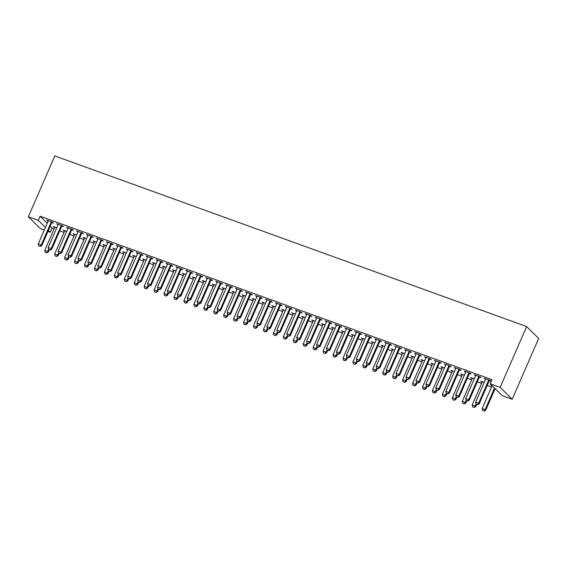 <?xml version="1.0" encoding="UTF-8"?>
<svg xmlns="http://www.w3.org/2000/svg" width="567" height="567" viewBox="0 0 567 567"><rect width="100%" height="100%" fill="white"/><g stroke="black" fill="none" stroke-linecap="round" stroke-linejoin="round"><path stroke-width="0.85" d="M50.222 226.24L52.129 228.118L54.113 228.841M59.719 230.868L64.057 232.435M69.663 234.462L73.993 236.028M79.6 238.055L83.937 239.621M89.543 241.648L93.881 243.215M99.487 245.249L103.818 246.815M109.424 248.842L113.761 250.408M119.368 252.435L123.705 254.002M129.311 256.029L133.642 257.595M139.248 259.629L143.586 261.196M149.192 263.223L153.522 264.789M159.136 266.816L163.466 268.382M169.072 270.409L173.41 271.976M179.016 274.003L183.347 275.576M188.96 277.603L193.29 279.17M198.897 281.197L203.234 282.763M208.84 284.79L213.171 286.356M218.784 288.383L223.114 289.95M228.721 291.984L233.058 293.55M238.664 295.577L242.995 297.143M248.608 299.17L252.939 300.737M258.545 302.764L262.882 304.33M268.489 306.357L272.819 307.931M278.425 309.958L282.763 311.524M288.369 313.551L292.707 315.117M298.313 317.144L302.643 318.711M308.25 320.738L312.587 322.311M318.193 324.338L322.531 325.905M328.137 327.932L332.468 329.498M338.074 331.525L342.411 333.091M348.018 335.118L352.355 336.685M357.961 338.719L362.292 340.285M367.898 342.312L372.236 343.878M377.842 345.905L382.179 347.472M387.785 349.499L392.116 351.065M397.722 353.092L402.06 354.666M407.666 356.693L412.003 358.259M417.61 360.286L421.94 361.852M427.546 363.879L431.884 365.446M437.49 367.473L441.821 369.046M447.434 371.073L451.764 372.639M457.371 374.667L461.708 376.233M467.314 378.26L471.645 379.826M477.258 381.853L481.589 383.42M487.195 385.454L491.532 387.02M52.129 228.118L50.335 232.243L47.982 231.393M44.283 230.053L40.392 228.65L28.35 216.757L38.294 220.35L45.431 227.402M47.224 223.278L40.087 216.225L492.014 379.656L490.221 383.774L502.263 395.674L512.207 399.267L538.65 338.449L526.608 326.557L54.793 155.939L28.35 216.757M64.595 231.152L63.171 230.124L66.7 231.407M61.902 226.105L63.44 226.658L62.625 225.857L56.657 223.696L58.089 224.723M84.483 238.346L83.051 237.318L86.581 238.594M81.783 233.292L83.321 233.845L82.506 233.044L76.545 230.889L77.97 231.91M104.363 245.532L102.932 244.505L106.468 245.787M101.67 240.486L103.201 241.039L102.393 240.238L96.425 238.076L97.857 239.104M124.244 252.719L122.819 251.698L126.349 252.974M121.551 247.673L123.089 248.226L122.274 247.425L116.306 245.27L117.738 246.291M144.124 259.913L142.7 258.885L146.229 260.161M141.431 254.859L142.969 255.419L142.154 254.611L136.193 252.457L137.618 253.484M164.012 267.1L162.58 266.079L166.117 267.355M161.319 262.053L162.849 262.606L162.034 261.805L156.074 259.651L157.498 260.671M183.892 274.293L182.468 273.266L185.997 274.541M181.199 269.24L182.737 269.8L181.922 268.992L175.954 266.837L177.386 267.865M203.773 281.48L202.348 280.459L205.878 281.735M201.079 276.434L202.617 276.987L201.802 276.186L195.835 274.024L197.266 275.052M223.66 288.674L222.229 287.646L225.765 288.922M220.967 283.62L222.498 284.18L221.683 283.372L215.722 281.218L217.147 282.246M243.541 295.861L242.109 294.833L245.646 296.116M240.847 290.814L242.378 291.367L241.57 290.566L235.603 288.405L237.034 289.432M263.421 303.054L261.997 302.027L265.526 303.302M260.728 298.001L262.266 298.561L261.451 297.753L255.483 295.598L256.915 296.626M283.309 310.241L281.877 309.213L285.414 310.496M280.608 305.195L282.146 305.748L281.331 304.947L275.371 302.785L276.795 303.813M303.189 317.435L301.757 316.407L305.294 317.683M300.496 312.382L302.027 312.934L301.219 312.133L295.251 309.979L296.683 311.007M323.07 324.622L321.645 323.594L325.175 324.877M320.376 319.575L321.914 320.128L321.099 319.327L315.132 317.166L316.563 318.193M342.957 331.815L341.525 330.788L345.062 332.064M340.257 326.762L341.795 327.315L340.98 326.514L335.019 324.359L336.444 325.38M362.837 339.002L361.406 337.975L364.942 339.25M360.144 333.956L361.675 334.509L360.867 333.701L354.899 331.546L356.331 332.574M382.718 346.189L381.293 345.168L384.823 346.444M380.025 341.143L381.563 341.695L380.748 340.895L374.78 338.74L376.212 339.761M402.605 353.383L401.174 352.355L404.703 353.631M399.905 348.329L401.443 348.889L400.628 348.081L394.667 345.927L396.092 346.954M422.486 360.569L421.054 359.549L424.591 360.825M419.793 355.523L421.324 356.076L420.508 355.275L414.548 353.113L415.972 354.141M442.366 367.763L440.942 366.736L444.471 368.011M439.673 362.71L441.211 363.27L440.396 362.462L434.428 360.307L435.86 361.335M462.247 374.95L460.822 373.922L464.352 375.205M459.553 369.904L461.091 370.457L460.276 369.656L454.316 367.494L455.74 368.522M482.134 382.144L480.703 381.116L484.239 382.392M479.441 377.09L480.972 377.65L480.157 376.842L474.196 374.688L475.621 375.715M489.378 380.684L490.916 381.244L490.101 380.436L484.133 378.281L485.565 379.309M492.071 385.737L490.646 384.709L491.469 385.007M469.497 373.497L471.035 374.05L470.22 373.249L464.253 371.094L465.684 372.115M472.191 378.543L470.766 377.523L474.296 378.799M449.617 366.31L451.148 366.863L450.333 366.062L444.372 363.901L445.797 364.928M452.31 371.357L450.878 370.329L454.415 371.612M429.729 359.117L431.267 359.669L430.452 358.868L424.492 356.714L425.916 357.742M432.423 364.17L430.998 363.142L434.528 364.418M409.849 351.93L411.387 352.483L410.572 351.682L404.604 349.52L406.036 350.548M412.542 356.976L411.118 355.948L414.647 357.231M389.968 344.736L391.499 345.296L390.691 344.488L384.724 342.333L386.155 343.361M392.662 349.789L391.23 348.762L394.767 350.037M370.081 337.549L371.619 338.102L370.804 337.301L364.843 335.14L366.268 336.167M372.781 342.596L371.35 341.568L374.879 342.851M350.2 330.355L351.738 330.915L350.923 330.107L344.956 327.953L346.387 328.98M352.894 335.409L351.469 334.381L354.999 335.657M330.32 323.169L331.851 323.722L331.043 322.921L325.075 320.759L326.507 321.787M333.013 328.215L331.582 327.194L335.118 328.47M310.433 315.975L311.97 316.535L311.155 315.727L305.195 313.572L306.619 314.6M313.133 321.028L311.701 320.001L315.238 321.276M290.552 308.788L292.09 309.341L291.275 308.54L285.307 306.386L286.739 307.406M293.245 313.834L291.821 312.814L295.35 314.09M270.672 301.594L272.203 302.154L271.395 301.346L265.427 299.192L266.859 300.219M273.365 306.648L271.933 305.62L275.47 306.896M250.784 294.408L252.322 294.96L251.507 294.16L245.546 292.005L246.971 293.026M253.484 299.454L252.053 298.433L255.589 299.709M230.904 287.221L232.442 287.774L231.627 286.966L225.659 284.811L227.091 285.839M233.597 292.267L232.172 291.24L235.702 292.515M211.023 280.027L212.561 280.58L211.746 279.779L205.778 277.624L207.21 278.645M213.716 285.081L212.285 284.053L215.821 285.329M191.143 272.84L192.674 273.393L191.859 272.592L185.898 270.431L187.323 271.458M193.836 277.887L192.404 276.859L195.941 278.142M171.255 265.647L172.793 266.199L171.978 265.399L166.018 263.244L167.442 264.272M173.949 270.7L172.524 269.672L176.054 270.948M151.375 258.46L152.913 259.013L152.098 258.212L146.13 256.05L147.562 257.078M154.068 263.506L152.643 262.478L156.173 263.761M131.494 251.266L133.025 251.826L132.21 251.018L126.25 248.863L127.674 249.891M134.188 256.319L132.756 255.292L136.293 256.567M111.607 244.079L113.145 244.632L112.33 243.831L106.369 241.67L107.794 242.697M114.307 249.126L112.876 248.098L116.405 249.381M91.726 236.886L93.264 237.445L92.449 236.637L86.482 234.483L87.913 235.511M94.42 241.939L92.995 240.911L96.525 242.187M71.846 229.699L73.377 230.252L72.569 229.451L66.601 227.289L68.033 228.317M74.539 234.745L73.108 233.724L76.644 235M51.958 222.505L53.496 223.065L52.681 222.257L46.721 220.102L48.145 221.13M54.659 227.558L53.227 226.531L56.764 227.806M48.436 230.365L50.335 232.243M40.087 216.225L38.294 220.35M490.221 383.774L500.165 387.374L526.608 326.557M512.207 399.267L500.165 387.374M485.139 378.643L484.948 379.082M491.617 385.156L491.461 385.517M475.203 375.049L475.011 375.489M481.709 381.478L481.518 381.917M465.259 371.456L465.068 371.895M471.765 377.884L471.574 378.324M455.315 367.863L455.124 368.302M461.829 374.291L461.637 374.73M445.378 364.262L445.187 364.709M451.885 370.698L451.693 371.137M435.435 360.669L435.243 361.108M441.941 367.097L441.75 367.536M425.491 357.075L425.3 357.515M432.004 363.504L431.813 363.943M415.554 353.482L415.363 353.921M422.061 359.91L421.869 360.35M405.611 349.889L405.419 350.328M412.117 356.317L411.925 356.756M395.667 346.288L395.475 346.728M402.18 352.717L401.989 353.156M385.73 342.695L385.539 343.134M392.236 349.123L392.045 349.563M375.786 339.101L375.595 339.541M382.293 345.53L382.101 345.969M365.843 335.508L365.651 335.947M372.356 341.936L372.165 342.376M355.906 331.908L355.715 332.354M362.412 338.336L362.221 338.782M345.962 328.314L345.771 328.754M352.468 334.743L352.277 335.182M336.018 324.721L335.827 325.16M342.532 331.149L342.34 331.589M326.082 321.128L325.89 321.567M332.588 327.556L332.397 327.995M316.138 317.527L315.947 317.974M322.644 323.963L322.453 324.402M306.194 313.934L306.003 314.373M312.708 320.362L312.516 320.802M296.257 310.34L296.066 310.78M302.764 316.769L302.572 317.208M286.314 306.747L286.122 307.186M292.827 313.175L292.636 313.615M276.377 303.154L276.186 303.593M282.883 309.582L282.692 310.021M266.433 299.553L266.242 299.993M272.94 305.982L272.748 306.428M256.49 295.96L256.298 296.399M263.003 302.388L262.812 302.828M246.553 292.366L246.362 292.806M253.059 298.795L252.868 299.234M236.609 288.773L236.418 289.213M243.115 295.201L242.924 295.641M226.665 285.173L226.474 285.619M233.179 291.601L232.987 292.048M216.729 281.579L216.537 282.019M223.235 288.008L223.044 288.447M206.785 277.986L206.594 278.425M213.291 284.414L213.1 284.854M196.841 274.393L196.65 274.832M203.355 280.821L203.163 281.26M186.904 270.799L186.713 271.239M193.411 277.228L193.219 277.667M176.961 267.199L176.769 267.638M183.467 273.627L183.276 274.067M167.017 263.605L166.826 264.045M173.53 270.034L173.339 270.473M157.08 260.012L156.889 260.451M163.587 266.44L163.395 266.88M147.136 256.419L146.945 256.858M153.643 262.847L153.451 263.286M137.193 252.818L137.001 253.258M143.706 259.247L143.515 259.693M127.256 249.225L127.065 249.664M133.762 255.653L133.571 256.093M117.312 245.631L117.121 246.071M123.819 252.06L123.627 252.499M107.369 242.038L107.177 242.478M113.882 248.466L113.691 248.906M97.432 238.438L97.24 238.884M103.938 244.873L103.747 245.313M87.488 234.844L87.297 235.284M93.994 241.273L93.803 241.712M77.544 231.251L77.353 231.69M84.058 237.679L83.866 238.119M67.608 227.658L67.416 228.097M74.114 234.086L73.923 234.525M57.664 224.064L57.473 224.504M64.17 230.493L63.979 230.932M47.72 220.464L47.529 220.903M54.234 226.892L54.042 227.332M476.053 403.995L477.641 404.632L476.053 403.995L475.649 402.145L485.508 379.472A1.141 1.042 -45.4 0 0 485.6 379.139L485.636 378.827M488.882 379.996L488.676 380.251A1.141 1.042 -45.4 0 0 488.492 380.549L478.633 403.222L479.214 403.803L477.641 404.632M489.704 380.294L489.257 380.833A1.141 1.042 -45.4 0 0 489.08 381.123L479.214 403.803M475.649 402.145L478.633 403.222L477.549 404.54M492.099 385.631A1.141 1.042 134.6 0 1 492.014 385.9L482.156 408.573L485.139 409.657L494.537 388.041M484.055 410.969L482.567 410.43L484.154 411.061L485.139 409.657L485.728 410.232L495.126 388.615M482.156 408.573L482.567 410.43M484.154 411.061L485.728 410.232M466.117 400.401L467.704 401.039L466.117 400.401L465.705 398.551L475.564 375.871A1.141 1.042 -45.4 0 0 475.656 375.545L475.692 375.226M478.945 376.403L478.732 376.658A1.141 1.042 -45.4 0 0 478.548 376.956L468.689 399.629L469.278 400.21L467.704 401.039M479.767 376.701L479.321 377.239A1.141 1.042 -45.4 0 0 479.136 377.53L469.278 400.21M465.705 398.551L468.689 399.629L467.605 400.94M456.173 396.808L457.76 397.446L456.173 396.808L455.769 394.958L465.627 372.278A1.141 1.042 -45.4 0 0 465.713 371.952L465.748 371.633M469.001 372.81L468.789 373.065A1.141 1.042 -45.4 0 0 468.611 373.355L458.746 396.035L459.334 396.617L457.76 397.446M469.823 373.107L469.377 373.639A1.141 1.042 -45.4 0 0 469.192 373.937L459.334 396.617M455.769 394.958L458.746 396.035L457.661 397.347M482.198 381.655L482.163 381.974A1.141 1.042 134.6 0 1 482.078 382.307L472.219 404.98L475.196 406.057L476.082 404.023M474.111 407.368L472.623 406.83L474.21 407.467L475.196 406.057L475.784 406.638L476.79 404.328M472.219 404.98L472.623 406.83M474.21 407.467L475.784 406.638M472.261 378.061L472.226 378.38A1.141 1.042 134.6 0 1 472.134 378.706L462.275 401.386L465.259 402.464L466.138 400.43M464.175 403.775L462.679 403.236L464.267 403.874L465.259 402.464L465.84 403.045L466.847 400.727M462.275 401.386L462.679 403.236M464.267 403.874L465.84 403.045M446.229 393.214L447.817 393.845L446.229 393.214L445.825 391.365L455.684 368.685A1.141 1.042 -45.4 0 0 455.776 368.359L455.811 368.04M459.057 369.216L458.852 369.464A1.141 1.042 -45.4 0 0 458.668 369.762L448.809 392.442L449.39 393.016L447.817 393.845M459.88 369.514L459.433 370.045A1.141 1.042 -45.4 0 0 459.256 370.343L449.39 393.016M445.825 391.365L448.809 392.442L447.724 393.753M442.437 367.274L442.402 367.593A1.141 1.042 134.6 0 1 442.31 367.926L432.451 390.599L435.435 391.677L436.321 389.642L437.88 390.252L436.292 389.621L435.881 387.764L445.74 365.091A1.141 1.042 -45.4 0 0 445.832 364.758L445.868 364.446M449.121 365.616L448.908 365.871A1.141 1.042 -45.4 0 0 448.724 366.169L438.865 388.849L439.453 389.423L437.88 390.252M449.943 365.913L449.496 366.452A1.141 1.042 -45.4 0 0 449.312 366.75L439.453 389.423M435.881 387.764L438.865 388.849L437.781 390.16M462.318 374.468L462.282 374.787A1.141 1.042 134.6 0 1 462.19 375.113L452.331 397.793L455.315 398.87L456.201 396.836M454.231 400.182L452.742 399.643L454.33 400.281L455.315 398.87L455.903 399.452L456.91 397.134M452.331 397.793L452.742 399.643M454.33 400.281L455.903 399.452M452.381 370.875L452.338 371.187A1.141 1.042 134.6 0 1 452.253 371.52L442.395 394.193L445.371 395.277L446.257 393.243M444.287 396.588L442.799 396.049L444.386 396.68L445.371 395.277L445.96 395.851L446.966 393.541M442.395 394.193L442.799 396.049M444.386 396.68L445.96 395.851M426.349 386.021L427.936 386.659L426.349 386.021L425.945 384.171L435.803 361.498A1.141 1.042 -45.4 0 0 435.888 361.165L435.931 360.846M439.177 362.022L438.964 362.278A1.141 1.042 -45.4 0 0 438.787 362.575L428.921 385.248L429.51 385.829L427.936 386.659M439.999 362.32L439.553 362.859A1.141 1.042 -45.4 0 0 439.368 363.149L429.51 385.829M425.945 384.171L428.921 385.248L427.837 386.559M434.35 392.988L432.855 392.449L434.442 393.087L435.435 391.677L436.016 392.258L437.022 389.947M432.451 390.599L432.855 392.449M434.442 393.087L436.016 392.258M416.405 382.427L417.992 383.065L416.405 382.427L416.001 380.577L425.86 357.897A1.141 1.042 -45.4 0 0 425.952 357.571L425.987 357.253M429.24 358.429L429.028 358.684A1.141 1.042 -45.4 0 0 428.843 358.975L418.985 381.655L419.566 382.236L417.992 383.065M430.055 358.727L429.609 359.258A1.141 1.042 -45.4 0 0 429.432 359.556L419.566 382.236M416.001 380.577L418.985 381.655L417.9 382.966M432.493 363.681L432.458 364A1.141 1.042 134.6 0 1 432.366 364.326L422.507 387.006L425.491 388.083L426.377 386.049M424.407 389.394L422.918 388.856L424.506 389.494L425.491 388.083L426.079 388.664L427.086 386.347M422.507 387.006L422.918 388.856M424.506 389.494L426.079 388.664M406.468 378.834L408.056 379.472L406.468 378.834L406.057 376.984L415.916 354.304A1.141 1.042 -45.4 0 0 416.008 353.978L416.043 353.659M419.297 354.836L419.084 355.091A1.141 1.042 -45.4 0 0 418.9 355.381L409.041 378.061L409.629 378.643L408.056 379.472M420.119 355.133L419.672 355.665A1.141 1.042 -45.4 0 0 419.488 355.963L409.629 378.643M406.057 376.984L409.041 378.061L407.957 379.373M396.524 375.241L398.112 375.871L396.524 375.241L396.12 373.384L405.979 350.711A1.141 1.042 -45.4 0 0 406.064 350.378L406.107 350.066M409.353 351.242L409.14 351.49A1.141 1.042 -45.4 0 0 408.963 351.788L399.097 374.468L399.685 375.042L398.112 375.871M410.175 351.533L409.728 352.072A1.141 1.042 -45.4 0 0 409.544 352.369L399.685 375.042M396.12 373.384L399.097 374.468L398.013 375.779M386.581 371.64L388.175 372.278L386.581 371.64L386.177 369.79L396.035 347.117A1.141 1.042 -45.4 0 0 396.127 346.784L396.163 346.465M399.416 347.642L399.203 347.897A1.141 1.042 -45.4 0 0 399.019 348.195L389.16 370.868L389.742 371.449L388.175 372.278M400.231 347.94L399.785 348.478A1.141 1.042 -45.4 0 0 399.607 348.769L389.742 371.449M386.177 369.79L389.16 370.868L388.076 372.179M376.644 368.047L378.232 368.685L376.644 368.047L376.233 366.197L386.099 343.517A1.141 1.042 -45.4 0 0 386.184 343.191L386.219 342.872M389.472 344.049L389.26 344.304A1.141 1.042 -45.4 0 0 389.075 344.601L379.217 367.274L379.805 367.855L378.232 368.685M390.294 344.346L389.848 344.885A1.141 1.042 -45.4 0 0 389.664 345.175L379.805 367.855M376.233 366.197L379.217 367.274L378.132 368.585M366.7 364.453L368.288 365.091L366.7 364.453L366.296 362.604L376.155 339.924A1.141 1.042 -45.4 0 0 376.24 339.598L376.282 339.279M379.529 340.455L379.316 340.71A1.141 1.042 -45.4 0 0 379.139 341.001L369.273 363.681L369.861 364.262L368.288 365.091M380.351 340.753L379.904 341.284A1.141 1.042 -45.4 0 0 379.72 341.582L369.861 364.262M366.296 362.604L369.273 363.681L368.189 364.992M356.756 360.86L358.351 361.491L356.756 360.86L356.352 359.01L366.211 336.33A1.141 1.042 -45.4 0 0 366.303 335.997L366.339 335.685M369.592 336.862L369.379 337.11A1.141 1.042 -45.4 0 0 369.195 337.408L359.336 360.088L359.917 360.662L358.351 361.491M370.407 337.159L369.96 337.691A1.141 1.042 -45.4 0 0 369.783 337.989L359.917 360.662M356.352 359.01L359.336 360.088L358.252 361.399M346.82 357.26L348.407 357.897L346.82 357.26L346.409 355.41L356.274 332.737A1.141 1.042 -45.4 0 0 356.36 332.404L356.395 332.092M359.648 333.261L359.435 333.516A1.141 1.042 -45.4 0 0 359.251 333.814L349.392 356.494L349.981 357.068L348.407 357.897M360.47 333.559L360.024 334.098A1.141 1.042 -45.4 0 0 359.839 334.395L349.981 357.068M346.409 355.41L349.392 356.494L348.308 357.805M336.876 353.666L338.464 354.304L336.876 353.666L336.472 351.816L346.331 329.136A1.141 1.042 -45.4 0 0 346.416 328.81L346.458 328.491M349.704 329.668L349.492 329.923A1.141 1.042 -45.4 0 0 349.315 330.221L339.449 352.894L340.037 353.475L338.464 354.304M350.526 329.966L350.08 330.504A1.141 1.042 -45.4 0 0 349.896 330.795L340.037 353.475M336.472 351.816L339.449 352.894L338.364 354.205M333.084 327.733L333.042 328.052A1.141 1.042 134.6 0 1 332.957 328.378L323.098 351.058L326.075 352.135L326.961 350.101L328.527 350.711L326.932 350.073L326.528 348.223L336.387 325.543A1.141 1.042 -45.4 0 0 336.479 325.217L336.514 324.898M339.768 326.075L339.555 326.33A1.141 1.042 -45.4 0 0 339.371 326.62L329.512 349.3L330.093 349.882L328.527 350.711M340.583 326.372L340.136 326.904A1.141 1.042 -45.4 0 0 339.959 327.202L330.093 349.882M326.528 348.223L329.512 349.3L328.428 350.612M422.557 360.088L422.514 360.406A1.141 1.042 134.6 0 1 422.429 360.732L412.57 383.412L415.547 384.49L416.433 382.456M414.463 385.801L412.974 385.262L414.562 385.9L415.547 384.49L416.135 385.071L417.142 382.753M412.57 383.412L412.974 385.262M414.562 385.9L416.135 385.071M412.613 356.494L412.578 356.806A1.141 1.042 134.6 0 1 412.485 357.139L402.627 379.819L405.611 380.896L406.496 378.862M404.526 382.208L403.031 381.669L404.625 382.3L405.611 380.896L406.192 381.471L407.198 379.16M402.627 379.819L403.031 381.669M404.625 382.3L406.192 381.471M402.669 352.901L402.634 353.213A1.141 1.042 134.6 0 1 402.549 353.546L392.683 376.219L395.667 377.296L396.553 375.262M394.582 378.614L393.094 378.069L394.682 378.706L395.667 377.296L396.255 377.877L397.261 375.567M392.683 376.219L393.094 378.069M394.682 378.706L396.255 377.877M392.733 349.3L392.69 349.619A1.141 1.042 134.6 0 1 392.605 349.945L382.746 372.625L385.723 373.703L386.609 371.668M384.639 375.014L383.15 374.475L384.738 375.113L385.723 373.703L386.311 374.284L387.318 371.966M382.746 372.625L383.15 374.475M384.738 375.113L386.311 374.284M382.789 345.707L382.753 346.026A1.141 1.042 134.6 0 1 382.661 346.352L372.803 369.032L375.786 370.109L376.672 368.075M374.702 371.42L373.206 370.882L374.801 371.52L375.786 370.109L376.368 370.69L377.374 368.373M372.803 369.032L373.206 370.882M374.801 371.52L376.368 370.69M372.845 342.114L372.81 342.433A1.141 1.042 134.6 0 1 372.725 342.759L362.859 365.439L365.843 366.516L366.729 364.482M364.758 367.827L363.27 367.288L364.857 367.919L365.843 366.516L366.431 367.09L367.437 364.779M362.859 365.439L363.27 367.288M364.857 367.919L366.431 367.09M362.908 338.52L362.866 338.832A1.141 1.042 134.6 0 1 362.781 339.165L352.922 361.838L355.899 362.923L356.785 360.888M354.814 364.234L353.326 363.695L354.914 364.326L355.899 362.923L356.487 363.497L357.493 361.186M352.922 361.838L353.326 363.695M354.914 364.326L356.487 363.497M352.965 334.92L352.929 335.239A1.141 1.042 134.6 0 1 352.837 335.572L342.978 358.245L345.962 359.322L346.848 357.288M344.878 360.633L343.382 360.095L344.977 360.732L345.962 359.322L346.543 359.903L347.55 357.593M342.978 358.245L343.382 360.095M344.977 360.732L346.543 359.903M343.021 331.326L342.985 331.645A1.141 1.042 134.6 0 1 342.9 331.971L333.035 354.651L336.018 355.729L336.904 353.695M334.934 357.04L333.446 356.501L335.033 357.139L336.018 355.729L336.607 356.31L337.613 353.992M333.035 354.651L333.446 356.501M335.033 357.139L336.607 356.31M316.996 346.48L318.583 347.11L316.996 346.48L316.584 344.63L326.45 321.95A1.141 1.042 -45.4 0 0 326.535 321.624L326.571 321.305M329.824 322.481L329.611 322.736A1.141 1.042 -45.4 0 0 329.427 323.027L319.568 345.707L320.157 346.281L318.583 347.11M330.646 322.779L330.2 323.31A1.141 1.042 -45.4 0 0 330.015 323.608L320.157 346.281M316.584 344.63L319.568 345.707L318.484 347.018M324.997 353.447L323.502 352.908L325.089 353.546L326.075 352.135L326.663 352.717L327.669 350.399M323.098 351.058L323.502 352.908M325.089 353.546L326.663 352.717M313.197 320.539L313.161 320.858A1.141 1.042 134.6 0 1 313.076 321.191L303.21 343.864L306.194 344.942L307.08 342.907L308.639 343.517L307.052 342.886L306.648 341.029L316.506 318.356A1.141 1.042 -45.4 0 0 316.592 318.023L316.634 317.711M319.88 318.881L319.668 319.136A1.141 1.042 -45.4 0 0 319.49 319.434L309.625 342.114L310.213 342.688L308.639 343.517M320.702 319.178L320.256 319.717A1.141 1.042 -45.4 0 0 320.072 320.015L310.213 342.688M306.648 341.029L309.625 342.114L308.547 343.425M323.14 324.14L323.105 324.452A1.141 1.042 134.6 0 1 323.013 324.785L313.154 347.458L316.138 348.542L317.024 346.508M315.054 349.853L313.558 349.315L315.153 349.945L316.138 348.542L316.719 349.116L317.726 346.806M313.154 347.458L313.558 349.315M315.153 349.945L316.719 349.116M297.108 339.286L298.703 339.924L297.108 339.286L296.704 337.436L306.563 314.763A1.141 1.042 -45.4 0 0 306.655 314.43L306.69 314.111M309.943 315.287L309.731 315.543A1.141 1.042 -45.4 0 0 309.547 315.84L299.688 338.513L300.269 339.094L298.703 339.924M310.759 315.585L310.312 316.124A1.141 1.042 -45.4 0 0 310.135 316.414L300.269 339.094M296.704 337.436L299.688 338.513L298.603 339.824M305.11 346.253L303.621 345.714L305.209 346.352L306.194 344.942L306.782 345.523L307.789 343.212M303.21 343.864L303.621 345.714M305.209 346.352L306.782 345.523M287.171 335.692L288.759 336.33L287.171 335.692L286.76 333.843L296.626 311.163A1.141 1.042 -45.4 0 0 296.711 310.836L296.747 310.518M300 311.694L299.787 311.949A1.141 1.042 -45.4 0 0 299.603 312.247L289.744 334.92L290.332 335.501L288.759 336.33M300.822 311.992L300.375 312.523A1.141 1.042 -45.4 0 0 300.191 312.821L290.332 335.501M286.76 333.843L289.744 334.92L288.66 336.231M303.26 316.946L303.225 317.265A1.141 1.042 134.6 0 1 303.132 317.591L293.274 340.271L296.257 341.348L297.136 339.314M295.173 342.659L293.678 342.121L295.265 342.759L296.257 341.348L296.839 341.929L297.845 339.612M293.274 340.271L293.678 342.121M295.265 342.759L296.839 341.929M277.228 332.099L278.815 332.737L277.228 332.099L276.824 330.249L286.682 307.569A1.141 1.042 -45.4 0 0 286.774 307.243L286.81 306.924M290.056 308.101L289.85 308.356A1.141 1.042 -45.4 0 0 289.666 308.646L279.807 331.326L280.389 331.908L278.815 332.737M290.878 308.398L290.432 308.93A1.141 1.042 -45.4 0 0 290.247 309.228L280.389 331.908M276.824 330.249L279.807 331.326L278.723 332.638M293.316 313.353L293.281 313.671A1.141 1.042 134.6 0 1 293.189 313.998L283.33 336.678L286.314 337.755L287.2 335.721M285.229 339.066L283.734 338.527L285.329 339.165L286.314 337.755L286.902 338.336L287.901 336.018M283.33 336.678L283.734 338.527M285.329 339.165L286.902 338.336M267.284 328.506L268.878 329.136L267.284 328.506L266.88 326.656L276.739 303.976A1.141 1.042 -45.4 0 0 276.831 303.643L276.866 303.331M280.119 304.507L279.907 304.755A1.141 1.042 -45.4 0 0 279.722 305.053L269.864 327.733L270.452 328.307L268.878 329.136M280.941 304.798L280.495 305.337A1.141 1.042 -45.4 0 0 280.311 305.634L270.452 328.307M266.88 326.656L269.864 327.733L268.779 329.044M283.372 309.759L283.337 310.071A1.141 1.042 134.6 0 1 283.252 310.404L273.386 333.084L276.37 334.161L277.256 332.127M275.286 335.473L273.797 334.934L275.385 335.565L276.37 334.161L276.958 334.736L277.965 332.425M273.386 333.084L273.797 334.934M275.385 335.565L276.958 334.736M257.347 324.905L258.935 325.543L257.347 324.905L256.936 323.055L266.802 300.382A1.141 1.042 -45.4 0 0 266.887 300.049L266.922 299.73M270.175 300.907L269.963 301.162A1.141 1.042 -45.4 0 0 269.779 301.46L259.92 324.133L260.508 324.714L258.935 325.543M270.998 301.205L270.551 301.743A1.141 1.042 -45.4 0 0 270.367 302.034L260.508 324.714M256.936 323.055L259.92 324.133L258.835 325.444M273.436 306.166L273.4 306.478A1.141 1.042 134.6 0 1 273.308 306.811L263.449 329.484L266.433 330.568L267.312 328.527M265.349 331.879L263.853 331.334L265.441 331.971L266.433 330.568L267.014 331.142L268.021 328.832M263.449 329.484L263.853 331.334M265.441 331.971L267.014 331.142M247.403 321.312L248.991 321.95L247.403 321.312L246.999 319.462L256.858 296.782A1.141 1.042 -45.4 0 0 256.95 296.456L256.986 296.137M260.232 297.314L260.026 297.569A1.141 1.042 -45.4 0 0 259.842 297.866L249.983 320.539L250.564 321.12L248.991 321.95M261.054 297.611L260.607 298.15A1.141 1.042 -45.4 0 0 260.423 298.44L250.564 321.12M246.999 319.462L249.983 320.539L248.899 321.85M263.492 302.565L263.457 302.884A1.141 1.042 134.6 0 1 263.364 303.21L253.506 325.89L256.49 326.968L257.375 324.934M255.405 328.279L253.917 327.74L255.504 328.378L256.49 326.968L257.078 327.549L258.077 325.238M253.506 325.89L253.917 327.74M255.504 328.378L257.078 327.549M237.467 317.718L239.054 318.356L237.467 317.718L237.056 315.869L246.914 293.189A1.141 1.042 -45.4 0 0 247.006 292.863L247.042 292.544M250.295 293.72L250.082 293.975A1.141 1.042 -45.4 0 0 249.898 294.266L240.039 316.946L240.628 317.527L239.054 318.356M251.117 294.018L250.671 294.549A1.141 1.042 -45.4 0 0 250.486 294.847L240.628 317.527M237.056 315.869L240.039 316.946L238.955 318.257M253.548 298.972L253.513 299.291A1.141 1.042 134.6 0 1 253.428 299.617L243.562 322.297L246.546 323.374L247.432 321.34M245.461 324.685L243.973 324.147L245.561 324.785L246.546 323.374L247.134 323.955L248.14 321.638M243.562 322.297L243.973 324.147M245.561 324.785L247.134 323.955M227.523 314.125L229.111 314.756L227.523 314.125L227.112 312.275L236.978 289.595A1.141 1.042 -45.4 0 0 237.063 289.269L237.098 288.95M240.351 290.127L240.139 290.375A1.141 1.042 -45.4 0 0 239.954 290.673L230.096 313.353L230.684 313.927L229.111 314.756M241.173 290.424L240.727 290.956A1.141 1.042 -45.4 0 0 240.543 291.254L230.684 313.927M227.112 312.275L230.096 313.353L229.011 314.664M243.612 295.379L243.576 295.698A1.141 1.042 134.6 0 1 243.484 296.024L233.625 318.704L236.609 319.781L237.488 317.747M235.525 321.092L234.029 320.553L235.617 321.184L236.609 319.781L237.19 320.355L238.197 318.044M233.625 318.704L234.029 320.553M235.617 321.184L237.19 320.355M217.579 310.525L219.167 311.163L217.579 310.525L217.175 308.675L227.034 286.002A1.141 1.042 -45.4 0 0 227.126 285.669L227.161 285.357M230.408 286.526L230.202 286.782A1.141 1.042 -45.4 0 0 230.018 287.079L220.159 309.759L220.74 310.333L219.167 311.163M231.23 286.824L230.783 287.363A1.141 1.042 -45.4 0 0 230.599 287.66L220.74 310.333M217.175 308.675L220.159 309.759L219.075 311.07M233.668 291.785L233.632 292.097A1.141 1.042 134.6 0 1 233.54 292.43L223.681 315.103L226.665 316.188L227.551 314.153M225.581 317.499L224.093 316.96L225.68 317.591L226.665 316.188L227.254 316.762L228.26 314.451M223.681 315.103L224.093 316.96M225.68 317.591L227.254 316.762M207.642 306.931L209.23 307.569L207.642 306.931L207.231 305.081L217.09 282.401A1.141 1.042 -45.4 0 0 217.182 282.075L217.218 281.756M220.471 282.933L220.258 283.188A1.141 1.042 -45.4 0 0 220.074 283.486L210.215 306.159L210.804 306.74L209.23 307.569M221.293 283.231L220.847 283.769A1.141 1.042 -45.4 0 0 220.662 284.06L210.804 306.74M207.231 305.081L210.215 306.159L209.131 307.47M223.724 288.185L223.689 288.504A1.141 1.042 134.6 0 1 223.604 288.837L213.738 311.51L216.722 312.587L217.608 310.553M215.637 313.898L214.149 313.36L215.736 313.998L216.722 312.587L217.31 313.168L218.316 310.858M213.738 311.51L214.149 313.36M215.736 313.998L217.31 313.168M197.699 303.338L199.286 303.976L197.699 303.338L197.288 301.488L207.153 278.808A1.141 1.042 -45.4 0 0 207.238 278.482L207.274 278.163M210.527 279.34L210.314 279.595A1.141 1.042 -45.4 0 0 210.137 279.885L200.271 302.565L200.86 303.147L199.286 303.976M211.349 279.637L210.903 280.169A1.141 1.042 -45.4 0 0 210.718 280.467L200.86 303.147M197.288 301.488L200.271 302.565L199.187 303.877M213.787 284.591L213.752 284.91A1.141 1.042 134.6 0 1 213.66 285.236L203.801 307.916L206.785 308.994L207.664 306.96M205.701 310.305L204.205 309.766L205.793 310.404L206.785 308.994L207.366 309.575L208.373 307.257M203.801 307.916L204.205 309.766M205.793 310.404L207.366 309.575M187.755 299.745L189.343 300.375L187.755 299.745L187.351 297.895L197.21 275.215A1.141 1.042 -45.4 0 0 197.302 274.889L197.337 274.57M200.583 275.746L200.378 276.001A1.141 1.042 -45.4 0 0 200.194 276.292L190.335 298.972L190.916 299.546L189.343 300.375M201.405 276.044L200.959 276.576A1.141 1.042 -45.4 0 0 200.782 276.873L190.916 299.546M187.351 297.895L190.335 298.972L189.25 300.283M203.844 280.998L203.808 281.317A1.141 1.042 134.6 0 1 203.716 281.643L193.857 304.323L196.841 305.4L197.727 303.366M195.757 306.712L194.268 306.173L195.856 306.811L196.841 305.4L197.429 305.982L198.436 303.664M193.857 304.323L194.268 306.173M195.856 306.811L197.429 305.982M177.818 296.151L179.406 296.782L177.818 296.151L177.407 294.294L187.266 271.621A1.141 1.042 -45.4 0 0 187.358 271.288L187.393 270.976M190.647 272.153L190.434 272.401A1.141 1.042 -45.4 0 0 190.25 272.699L180.391 295.379L180.979 295.953L179.406 296.782M191.469 272.443L191.022 272.982A1.141 1.042 -45.4 0 0 190.838 273.28L180.979 295.953M177.407 294.294L180.391 295.379L179.307 296.69M193.9 277.405L193.864 277.717A1.141 1.042 134.6 0 1 193.779 278.05L183.921 300.73L186.897 301.807L187.783 299.773M185.813 303.118L184.325 302.58L185.912 303.21L186.897 301.807L187.486 302.381L188.492 300.071M183.921 300.73L184.325 302.58M185.912 303.21L187.486 302.381M167.875 292.551L169.462 293.189L167.875 292.551L167.471 290.701L177.329 268.028A1.141 1.042 -45.4 0 0 177.414 267.695L177.45 267.376M180.703 268.552L180.49 268.808A1.141 1.042 -45.4 0 0 180.313 269.105L170.447 291.778L171.036 292.359L169.462 293.189M181.525 268.85L181.079 269.389A1.141 1.042 -45.4 0 0 180.894 269.679L171.036 292.359M167.471 290.701L170.447 291.778L169.363 293.089M183.963 273.804L183.928 274.123A1.141 1.042 134.6 0 1 183.836 274.456L173.977 297.129L176.961 298.207L177.84 296.172M175.876 299.518L174.381 298.979L175.968 299.617L176.961 298.207L177.542 298.788L178.548 296.477M173.977 297.129L174.381 298.979M175.968 299.617L177.542 298.788M157.931 288.957L159.518 289.595L157.931 288.957L157.527 287.108L167.385 264.428A1.141 1.042 -45.4 0 0 167.478 264.102L167.513 263.783M170.759 264.959L170.554 265.214A1.141 1.042 -45.4 0 0 170.369 265.512L160.511 288.185L161.092 288.766L159.518 289.595M171.581 265.257L171.135 265.788A1.141 1.042 -45.4 0 0 170.958 266.086L161.092 288.766M157.527 287.108L160.511 288.185L159.426 289.496M174.019 270.211L173.984 270.53A1.141 1.042 134.6 0 1 173.892 270.856L164.033 293.536L167.017 294.613L167.903 292.579M165.933 295.924L164.444 295.386L166.032 296.024L167.017 294.613L167.605 295.194L168.612 292.877M164.033 293.536L164.444 295.386M166.032 296.024L167.605 295.194M147.994 285.364L149.582 286.002L147.994 285.364L147.583 283.514L157.442 260.834A1.141 1.042 -45.4 0 0 157.534 260.508L157.569 260.189M160.822 261.366L160.61 261.621A1.141 1.042 -45.4 0 0 160.426 261.911L150.567 284.591L151.155 285.173L149.582 286.002M161.645 261.663L161.198 262.195A1.141 1.042 -45.4 0 0 161.014 262.493L151.155 285.173M147.583 283.514L150.567 284.591L149.482 285.903M164.083 266.618L164.04 266.937A1.141 1.042 134.6 0 1 163.955 267.263L154.096 289.943L157.073 291.02L157.959 288.986M155.989 292.331L154.5 291.792L156.088 292.43L157.073 291.02L157.661 291.601L158.668 289.283M154.096 289.943L154.5 291.792M156.088 292.43L157.661 291.601M138.05 281.771L139.638 282.401L138.05 281.771L137.646 279.921L147.505 257.241A1.141 1.042 -45.4 0 0 147.59 256.908L147.633 256.596M150.879 257.772L150.666 258.02A1.141 1.042 -45.4 0 0 150.489 258.318L140.623 280.998L141.211 281.572L139.638 282.401M151.701 258.063L151.254 258.602A1.141 1.042 -45.4 0 0 151.07 258.899L141.211 281.572M137.646 279.921L140.623 280.998L139.539 282.309M154.139 263.024L154.104 263.343A1.141 1.042 134.6 0 1 154.011 263.669L144.153 286.349L147.136 287.426L148.022 285.392M146.052 288.738L144.557 288.199L146.144 288.83L147.136 287.426L147.718 288.001L148.724 285.69M144.153 286.349L144.557 288.199M146.144 288.83L147.718 288.001M128.107 278.17L129.694 278.808L128.107 278.17L127.703 276.32L137.561 253.647A1.141 1.042 -45.4 0 0 137.653 253.314L137.689 252.995M140.942 254.172L140.729 254.427A1.141 1.042 -45.4 0 0 140.545 254.725L130.686 277.398L131.268 277.979L129.694 278.808M141.757 254.47L141.311 255.008A1.141 1.042 -45.4 0 0 141.133 255.299L131.268 277.979M127.703 276.32L130.686 277.398L129.602 278.716M144.195 259.431L144.16 259.743A1.141 1.042 134.6 0 1 144.068 260.076L134.209 282.749L137.193 283.833L138.079 281.792M136.108 285.144L134.62 284.599L136.208 285.236L137.193 283.833L137.781 284.407L138.787 282.097M134.209 282.749L134.62 284.599M136.208 285.236L137.781 284.407M118.17 274.577L119.757 275.215L118.17 274.577L117.759 272.727L127.618 250.047A1.141 1.042 -45.4 0 0 127.71 249.721L127.745 249.402M130.998 250.579L130.786 250.834A1.141 1.042 -45.4 0 0 130.601 251.131L120.743 273.804L121.331 274.385L119.757 275.215M131.82 250.876L131.374 251.415A1.141 1.042 -45.4 0 0 131.19 251.705L121.331 274.385M117.759 272.727L120.743 273.804L119.658 275.115M134.259 255.83L134.216 256.149A1.141 1.042 134.6 0 1 134.131 256.482L124.272 279.155L127.249 280.233L128.135 278.199M126.165 281.544L124.676 281.005L126.264 281.643L127.249 280.233L127.837 280.814L128.844 278.503M124.272 279.155L124.676 281.005M126.264 281.643L127.837 280.814M108.226 270.983L109.814 271.621L108.226 270.983L107.822 269.134L117.681 246.454A1.141 1.042 -45.4 0 0 117.766 246.128L117.808 245.809M121.055 246.985L120.842 247.24A1.141 1.042 -45.4 0 0 120.665 247.531L110.799 270.211L111.387 270.792L109.814 271.621M121.877 247.283L121.43 247.814A1.141 1.042 -45.4 0 0 121.246 248.112L111.387 270.792M107.822 269.134L110.799 270.211L109.715 271.522M124.315 252.237L124.279 252.556A1.141 1.042 134.6 0 1 124.187 252.882L114.328 275.562L117.312 276.639L118.198 274.605M116.228 277.95L114.732 277.412L116.327 278.05L117.312 276.639L117.893 277.22L118.9 274.903M114.328 275.562L114.732 277.412M116.327 278.05L117.893 277.22M98.282 267.39L99.877 268.021L98.282 267.39L97.878 265.54L107.737 242.86A1.141 1.042 -45.4 0 0 107.829 242.534L107.865 242.215M111.118 243.392L110.905 243.64A1.141 1.042 -45.4 0 0 110.721 243.938L100.862 266.618L101.443 267.192L99.877 268.021M111.933 243.69L111.486 244.221A1.141 1.042 -45.4 0 0 111.309 244.519L101.443 267.192M97.878 265.54L100.862 266.618L99.778 267.929M114.371 248.644L114.336 248.963A1.141 1.042 134.6 0 1 114.25 249.289L104.385 271.969L107.369 273.046L108.254 271.012M106.284 274.357L104.796 273.818L106.383 274.449L107.369 273.046L107.957 273.62L108.963 271.31M104.385 271.969L104.796 273.818M106.383 274.449L107.957 273.62M88.346 263.797L89.933 264.428L88.346 263.797L87.935 261.94L97.8 239.267A1.141 1.042 -45.4 0 0 97.885 238.934L97.921 238.622M101.174 239.791L100.961 240.047A1.141 1.042 -45.4 0 0 100.777 240.344L90.918 263.024L91.507 263.598L89.933 264.428M101.996 240.089L101.55 240.628A1.141 1.042 -45.4 0 0 101.365 240.925L91.507 263.598M87.935 261.94L90.918 263.024L89.834 264.335M104.434 245.05L104.392 245.362A1.141 1.042 134.6 0 1 104.307 245.695L94.448 268.368L97.425 269.453L98.311 267.418M96.34 270.764L94.852 270.225L96.44 270.856L97.425 269.453L98.013 270.027L99.019 267.716M94.448 268.368L94.852 270.225M96.44 270.856L98.013 270.027M78.402 260.196L79.99 260.834L78.402 260.196L77.998 258.346L87.857 235.674A1.141 1.042 -45.4 0 0 87.942 235.34L87.984 235.022M91.23 236.198L91.018 236.453A1.141 1.042 -45.4 0 0 90.84 236.751L80.975 259.424L81.563 260.005L79.99 260.834M92.052 236.496L91.606 237.034A1.141 1.042 -45.4 0 0 91.422 237.325L81.563 260.005M77.998 258.346L80.975 259.424L79.89 260.735M94.491 241.45L94.455 241.769A1.141 1.042 134.6 0 1 94.363 242.102L84.504 264.775L87.488 265.852L88.374 263.818M86.404 267.163L84.908 266.625L86.503 267.263L87.488 265.852L88.069 266.433L89.076 264.123M84.504 264.775L84.908 266.625M86.503 267.263L88.069 266.433M68.458 256.603L70.053 257.241L68.458 256.603L68.054 254.753L77.913 232.073A1.141 1.042 -45.4 0 0 78.005 231.747L78.04 231.428M81.294 232.605L81.081 232.86A1.141 1.042 -45.4 0 0 80.897 233.15L71.038 255.83L71.619 256.412L70.053 257.241M82.109 232.902L81.662 233.434A1.141 1.042 -45.4 0 0 81.485 233.732L71.619 256.412M68.054 254.753L71.038 255.83L69.954 257.142M84.547 237.857L84.511 238.175A1.141 1.042 134.6 0 1 84.426 238.501L74.561 261.181L77.544 262.259L78.43 260.225M76.46 263.57L74.972 263.031L76.559 263.669L77.544 262.259L78.133 262.84L79.139 260.522M74.561 261.181L74.972 263.031M76.559 263.669L78.133 262.84M58.521 253.01L60.109 253.647L58.521 253.01L58.11 251.16L67.976 228.48A1.141 1.042 -45.4 0 0 68.061 228.154L68.097 227.835M71.35 229.011L71.137 229.266A1.141 1.042 -45.4 0 0 70.953 229.557L61.094 252.237L61.683 252.811L60.109 253.647M72.172 229.309L71.725 229.841A1.141 1.042 -45.4 0 0 71.541 230.138L61.683 252.811M58.11 251.16L61.094 252.237L60.01 253.548M74.61 234.263L74.568 234.582A1.141 1.042 134.6 0 1 74.483 234.908L64.624 257.588L67.601 258.665L68.487 256.631M66.516 259.977L65.028 259.438L66.615 260.076L67.601 258.665L68.189 259.247L69.195 256.929M64.624 257.588L65.028 259.438M66.615 260.076L68.189 259.247M48.578 249.416L50.165 250.047L48.578 249.416L48.174 247.559L58.032 224.886A1.141 1.042 -45.4 0 0 58.117 224.553L58.16 224.241M61.406 225.418L61.193 225.666A1.141 1.042 -45.4 0 0 61.016 225.964L51.15 248.644L51.739 249.218L50.165 250.047M62.228 225.709L61.782 226.247A1.141 1.042 -45.4 0 0 61.597 226.545L51.739 249.218M48.174 247.559L51.15 248.644L50.066 249.955M64.666 230.67L64.631 230.982A1.141 1.042 134.6 0 1 64.539 231.315L54.68 253.995L57.664 255.072L58.55 253.038M56.58 256.383L55.084 255.845L56.679 256.475L57.664 255.072L58.245 255.646L59.251 253.336M54.68 253.995L55.084 255.845M56.679 256.475L58.245 255.646M38.634 245.816L40.229 246.454L38.634 245.816L38.23 243.966L48.089 221.293A1.141 1.042 -45.4 0 0 48.181 220.96L48.216 220.641M51.469 221.817L51.257 222.073A1.141 1.042 -45.4 0 0 51.073 222.37L41.214 245.043L41.795 245.624L40.229 246.454M52.284 222.115L51.838 222.654A1.141 1.042 -45.4 0 0 51.661 222.944L41.795 245.624M38.23 243.966L41.214 245.043L40.129 246.354M54.723 227.076L54.687 227.388A1.141 1.042 134.6 0 1 54.602 227.721L44.736 250.394L47.72 251.472L48.606 249.437M46.636 252.79L45.147 252.244L46.735 252.882L47.72 251.472L48.308 252.053L49.315 249.742M44.736 250.394L45.147 252.244M46.735 252.882L48.308 252.053M488.492 380.549L489.08 381.123M488.676 380.251L489.257 380.833M478.548 376.956L479.136 377.53M478.732 376.658L479.321 377.239M468.611 373.355L469.192 373.937M468.789 373.065L469.377 373.639M458.668 369.762L459.256 370.343M458.852 369.464L459.433 370.045M448.724 366.169L449.312 366.75M448.908 365.871L449.496 366.452M438.787 362.575L439.368 363.149M438.964 362.278L439.553 362.859M428.843 358.975L429.432 359.556M429.028 358.684L429.609 359.258M418.9 355.381L419.488 355.963M419.084 355.091L419.672 355.665M408.963 351.788L409.544 352.369M409.14 351.49L409.728 352.072M399.019 348.195L399.607 348.769M399.203 347.897L399.785 348.478M389.075 344.601L389.664 345.175M389.26 344.304L389.848 344.885M379.139 341.001L379.72 341.582M379.316 340.71L379.904 341.284M369.195 337.408L369.783 337.989M369.379 337.11L369.96 337.691M359.251 333.814L359.839 334.395M359.435 333.516L360.024 334.098M349.315 330.221L349.896 330.795M349.492 329.923L350.08 330.504M339.371 326.62L339.959 327.202M339.555 326.33L340.136 326.904M329.427 323.027L330.015 323.608M329.611 322.736L330.2 323.31M319.49 319.434L320.072 320.015M319.668 319.136L320.256 319.717M309.547 315.84L310.135 316.414M309.731 315.543L310.312 316.124M299.603 312.247L300.191 312.821M299.787 311.949L300.375 312.523M289.666 308.646L290.247 309.228M289.85 308.356L290.432 308.93M279.722 305.053L280.311 305.634M279.907 304.755L280.495 305.337M269.779 301.46L270.367 302.034M269.963 301.162L270.551 301.743M259.842 297.866L260.423 298.44M260.026 297.569L260.607 298.15M249.898 294.266L250.486 294.847M250.082 293.975L250.671 294.549M239.954 290.673L240.543 291.254M240.139 290.375L240.727 290.956M230.018 287.079L230.599 287.66M230.202 286.782L230.783 287.363M220.074 283.486L220.662 284.06M220.258 283.188L220.847 283.769M210.137 279.885L210.718 280.467M210.314 279.595L210.903 280.169M200.194 276.292L200.782 276.873M200.378 276.001L200.959 276.576M190.25 272.699L190.838 273.28M190.434 272.401L191.022 272.982M180.313 269.105L180.894 269.679M180.49 268.808L181.079 269.389M170.369 265.512L170.958 266.086M170.554 265.214L171.135 265.788M160.426 261.911L161.014 262.493M160.61 261.621L161.198 262.195M150.489 258.318L151.07 258.899M150.666 258.02L151.254 258.602M140.545 254.725L141.133 255.299M140.729 254.427L141.311 255.008M130.601 251.131L131.19 251.705M130.786 250.834L131.374 251.415M120.665 247.531L121.246 248.112M120.842 247.24L121.43 247.814M110.721 243.938L111.309 244.519M110.905 243.64L111.486 244.221M100.777 240.344L101.365 240.925M100.961 240.047L101.55 240.628M90.84 236.751L91.422 237.325M91.018 236.453L91.606 237.034M80.897 233.15L81.485 233.732M81.081 232.86L81.662 233.434M70.953 229.557L71.541 230.138M71.137 229.266L71.725 229.841M61.016 225.964L61.597 226.545M61.193 225.666L61.782 226.247M51.073 222.37L51.661 222.944M51.257 222.073L51.838 222.654"/></g></svg>
